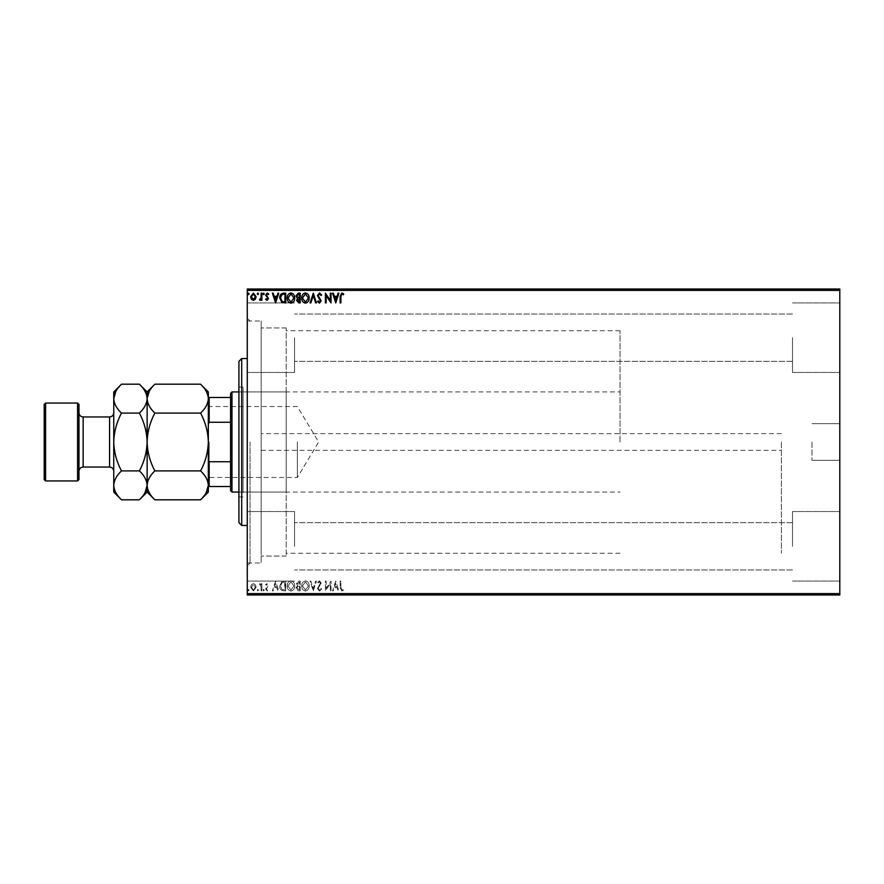 <?xml version="1.0" encoding="UTF-8"?>
<svg xmlns="http://www.w3.org/2000/svg" width="884" height="884" viewBox="0 0 884 884"><rect width="100%" height="100%" fill="white"/><g stroke="black" fill="none" stroke-linecap="round" stroke-linejoin="round"><path stroke-width="0.66" stroke-dasharray="4.42 3.31" d="M811.987 442L811.987 460.31L811.987 442M261.178 442L261.178 563.009L261.178 442M781.379 442L781.379 553.274L781.379 442M839.8 442L839.8 460.31L839.8 442M247.277 442L247.277 565.793L247.277 442M250.05 442L250.05 563.009L250.05 442M839.8 337.677L839.8 372.451L839.8 337.677M792.506 337.677L792.506 372.451L792.506 337.677M839.8 546.323L839.8 511.549L839.8 546.323M792.506 546.323L792.506 511.549L792.506 546.323M247.277 337.677L247.277 372.451L247.277 337.677M294.56 337.677L294.56 372.451L294.56 337.677M247.277 546.323L247.277 511.549L247.277 546.323M294.56 546.323L294.56 511.549L294.56 546.323M286.217 442L286.217 556.058L286.217 442M255.41 594.998L250.647 594.998M261.874 594.998L259.255 594.998L261.874 594.998M267.067 594.998L266.062 594.998M283.455 594.998L281.93 594.998M300.195 594.998L295.952 594.998L300.195 594.998M313.301 594.998L316.428 594.998M330.87 594.446L325.411 594.446L331.036 594.446L330.87 594.998M340.892 594.998L343.766 594.998L340.892 594.998M839.8 593.606L247.277 593.606L247.277 594.998L839.8 594.998L839.8 289.002L247.277 289.002L247.277 290.394L839.8 290.394M321.666 594.446L317.422 594.998L321.666 594.998M309.19 594.998L301.698 594.998M294.703 594.998L287.212 594.998M264.25 594.998L263.001 594.998M258.504 594.998L257.255 594.998M249.144 594.998L247.896 594.998M255.41 289.002L250.647 289.002M261.874 289.002L259.255 289.002L261.874 289.002M267.067 289.002L266.062 289.002M283.455 289.002L281.93 289.002M300.195 289.002L295.952 289.002L300.195 289.002M313.301 289.002L316.428 289.002M330.87 289.554L325.411 289.554L331.036 289.554L330.87 289.002M340.892 289.002L343.766 289.002L340.892 289.002M321.666 289.554L317.422 289.002L321.666 289.002M309.19 289.002L301.698 289.002M294.703 289.002L287.212 289.002M264.25 289.002L263.001 289.002M258.504 289.002L257.255 289.002M249.144 289.002L247.896 289.002M255.41 584.766L253.388 583.584L251.365 584.755L250.647 587.285L253.388 590.954L256.139 587.285L255.41 584.766L253.388 583.584L251.365 584.755L250.647 587.285L253.388 590.954L256.139 587.285L255.41 584.766M261.874 590.832L261.874 583.716L261.134 583.716L261.134 584.755L259.83 583.584L259.609 584.589L261.012 585.993L261.134 590.832L261.874 590.832L261.874 583.716L261.134 583.716L261.134 584.755L259.255 583.827L261.012 585.993L261.134 590.832L261.874 590.832M267.067 583.584L265.62 584.6L266.062 585.208L267.023 584.457L267.565 586.07L265.62 588.899L267.2 590.954L268.747 589.993L268.316 589.33L267.288 590.081L266.371 588.932L268.493 585.451L267.067 583.584L265.62 584.6L266.062 585.208L267.023 584.457L267.565 586.07L265.62 588.899L267.2 590.954L268.747 589.993L268.316 589.33L267.288 590.081L266.371 588.932L268.493 585.451L267.067 583.584M283.455 590.832L285.72 590.832L285.72 581.086L281.93 581.44L279.731 586.081C279.62 588.888 280.858 590.479 283.455 590.832L285.72 590.832L285.72 581.086L281.93 581.44L279.731 586.081C279.62 588.888 280.858 590.479 283.455 590.832M300.195 590.832L300.195 581.086L298.825 581.086L296.582 583.506L297.488 585.573L295.952 588.059L298.251 590.832L300.195 590.832L300.195 581.086L298.825 581.086L296.582 583.506L297.488 585.573L295.952 588.059L298.251 590.832L300.195 590.832M313.301 590.832L316.428 581.086L315.61 581.086L313.245 588.479L310.87 581.086L310.063 581.086L313.179 590.832L316.428 581.086L315.61 581.086L313.245 588.479L310.87 581.086L310.063 581.086L313.301 590.832M330.284 590.832L331.036 590.832L331.036 581.086L326.163 588.357L326.163 581.086L325.411 581.086L325.411 590.832L330.284 583.584L330.284 590.832L331.036 590.832L331.036 581.086L326.163 588.357L326.163 581.086L325.411 581.086L325.411 590.832L330.284 583.584L330.284 590.832M340.892 587.573L340.892 581.086L340.141 581.086L340.141 587.661L341.92 591.076L343.766 589.948L343.379 589.208L341.931 590.081L340.892 587.573L340.892 581.086L340.141 581.086L340.141 587.661L341.92 591.076L343.766 589.948L343.379 589.208L341.931 590.081L340.892 587.573M247.277 593.606L247.277 290.394M335.776 581.086L332.528 590.832L333.345 590.832L334.34 587.705L337.08 587.705L338.075 590.832L338.892 590.832L335.776 581.086L332.528 590.832L333.345 590.832L334.34 587.705L337.08 587.705L338.075 590.832L338.892 590.832L335.776 581.086M319.478 591.076L321.666 588.954L321.058 588.457L319.533 590.081L318.174 588.424L321.168 583.109L319.433 580.843L317.544 582.49L318.129 583.086L319.444 581.838L320.417 583.075L317.422 588.446L319.478 591.076L321.666 588.954L321.058 588.457L319.533 590.081L318.174 588.424L321.168 583.109L319.433 580.843L317.544 582.49L318.129 583.086L319.444 581.838L320.417 583.075L317.422 588.446L319.478 591.076M309.19 586.004C309.245 583.23 308.008 581.506 305.488 580.843C302.914 581.44 301.643 583.142 301.698 585.959C301.654 588.733 302.892 590.446 305.433 591.076C307.964 590.468 309.223 588.777 309.19 586.004C309.245 583.23 308.008 581.506 305.488 580.843C302.914 581.44 301.643 583.142 301.698 585.959C301.654 588.733 302.892 590.446 305.433 591.076C307.964 590.468 309.223 588.777 309.19 586.004M294.703 586.004C294.759 583.23 293.532 581.506 291.013 580.843C288.427 581.44 287.167 583.142 287.212 585.959C287.167 588.733 288.416 590.446 290.947 591.076C293.488 590.468 294.737 588.777 294.703 586.004C294.759 583.23 293.532 581.506 291.013 580.843C288.427 581.44 287.167 583.142 287.212 585.959C287.167 588.733 288.416 590.446 290.947 591.076C293.488 590.468 294.737 588.777 294.703 586.004M275.609 581.086L272.36 590.832L273.178 590.832L274.184 587.705L276.913 587.705L277.919 590.832L278.725 590.832L275.609 581.086L272.36 590.832L273.178 590.832L274.184 587.705L276.913 587.705L277.919 590.832L278.725 590.832L275.609 581.086M264.25 590.136L263.62 589.33L263.001 590.136L263.62 590.954L264.25 590.136L263.62 589.33L263.001 590.136L263.62 590.954L264.25 590.136M258.504 590.136L257.885 589.33L257.255 590.136L257.885 590.954L258.504 590.136L257.885 589.33L257.255 590.136L257.885 590.954L258.504 590.136M249.144 590.136L248.526 589.33L247.896 590.136L248.526 590.954L249.144 590.136L248.526 589.33L247.896 590.136L248.526 590.954L249.144 590.136M334.66 586.711L335.71 583.44L336.76 586.711L334.66 586.711L335.71 583.44L336.76 586.711L334.66 586.711M305.455 590.081L302.45 585.948L305.455 581.838L308.439 586.004L305.455 590.081L302.45 585.948L305.455 581.838L308.439 586.004L305.455 590.081M297.875 586.324L299.455 586.214L299.455 589.827L296.704 588.059L297.875 586.324L299.455 586.214L299.455 589.827L296.704 588.059L297.875 586.324M297.322 583.517L299.455 582.092L299.455 585.208L297.322 583.517L299.455 582.092L299.455 585.208L297.322 583.517M290.98 590.081L287.963 585.948L290.98 581.838L293.952 586.004L290.98 590.081L287.963 585.948L290.98 581.838L293.952 586.004L290.98 590.081M284.482 582.092L284.968 589.827L282.162 589.584L280.471 586.081L282.327 582.357L284.968 582.092L284.968 589.827L282.162 589.584L280.471 586.081L282.327 582.357L284.482 582.092M274.493 586.711L275.543 583.44L276.593 586.711L274.493 586.711L275.543 583.44L276.593 586.711L274.493 586.711M253.388 590.081L251.387 587.296L253.388 584.457L255.388 587.296L253.388 590.081L251.387 587.296L253.388 584.457L255.388 587.296L253.388 590.081M340.892 296.427L340.892 302.914L340.141 302.914L340.141 296.339L341.92 292.924L343.766 294.052L343.379 294.792L341.931 293.919L340.892 296.427M335.776 302.914L332.528 293.168L333.345 293.168L334.34 296.295L337.08 296.295L338.075 293.168L338.892 293.168L335.776 302.914M334.66 297.289L335.71 300.56L336.76 297.289L334.66 297.289M330.284 293.168L331.036 293.168L331.036 302.914L326.163 295.643L326.163 302.914L325.411 302.914L325.411 293.168L330.284 300.416L330.284 293.168M319.478 292.924L321.666 295.046L321.058 295.543L319.533 293.919L318.174 295.576L321.168 300.892L319.433 303.157L317.544 301.51L318.129 300.914L319.444 302.162L320.417 300.925L317.422 295.554L319.478 292.924M313.301 293.168L316.428 302.914L315.61 302.914L313.245 295.521L310.87 302.914L310.063 302.914L313.301 293.168M309.19 297.996C309.245 300.77 308.008 302.494 305.488 303.157C302.914 302.56 301.643 300.858 301.698 298.041C301.654 295.267 302.892 293.554 305.433 292.924C307.964 293.532 309.223 295.223 309.19 297.996M305.455 293.919L302.45 298.052L305.455 302.162L308.439 297.996L305.455 293.919M300.195 293.168L300.195 302.914L298.825 302.914L296.582 300.494L297.488 298.427L295.952 295.941L298.251 293.168L300.195 293.168M297.875 297.676L299.455 297.786L299.455 294.173L296.704 295.941L297.875 297.676M297.322 300.483L299.455 301.908L299.455 298.792L297.322 300.483M294.703 297.996C294.759 300.77 293.532 302.494 291.013 303.157C288.427 302.56 287.167 300.858 287.212 298.041C287.167 295.267 288.416 293.554 290.947 292.924C293.488 293.532 294.737 295.223 294.703 297.996M290.98 293.919L287.963 298.052L290.98 302.162L293.952 297.996L290.98 293.919M283.455 293.168L285.72 293.168L285.72 302.914L281.93 302.56L279.731 297.919C279.62 295.112 280.858 293.521 283.455 293.168M284.482 301.908L284.968 294.173L282.162 294.416L280.471 297.919L282.327 301.643L284.482 301.908M275.609 302.914L272.36 293.168L273.178 293.168L274.184 296.295L276.913 296.295L277.919 293.168L278.725 293.168L275.609 302.914M274.493 297.289L275.543 300.56L276.593 297.289L274.493 297.289M267.067 300.416L265.62 299.4L266.062 298.792L267.023 299.543L267.565 297.93L265.62 295.101L267.2 293.046L268.747 294.007L268.316 294.67L267.288 293.919L266.371 295.068L268.493 298.549L267.067 300.416M264.25 293.864L263.62 294.67L263.001 293.864L263.62 293.046L264.25 293.864M261.874 293.168L261.874 300.284L261.134 300.284L261.134 299.245L259.83 300.416L259.609 299.411L261.012 298.007L261.134 293.168L261.874 293.168M258.504 293.864L257.885 294.67L257.255 293.864L257.885 293.046L258.504 293.864M255.41 299.234L253.388 300.416L251.365 299.245L250.647 296.715L253.388 293.046L256.139 296.715L255.41 299.234M253.388 293.919L251.387 296.704L253.388 299.543L255.388 296.704L253.388 293.919M249.144 293.864L248.526 294.67L247.896 293.864L248.526 293.046L249.144 293.864M340.141 289.554L341.92 289.554L340.141 289.002M343.766 289.554L341.92 289.002L343.766 289.002M343.379 289.554L343.379 289.002M342.417 289.554L342.417 289.002M335.644 289.554L332.528 289.002M332.528 289.554L333.345 289.002M333.345 289.554L334.34 289.002M334.34 289.554L337.08 289.002M337.08 289.554L338.075 289.002M338.075 289.554L338.892 289.002M338.892 289.554L335.776 289.554M334.66 289.554L336.76 289.554L334.66 289.002M335.71 289.554L335.71 289.002M336.76 289.554L336.76 289.002M325.588 289.554L325.588 289.002M321.058 289.554L321.058 289.002M319.533 289.554L319.533 289.002M318.174 289.554L318.174 289.002M318.417 289.554L318.417 289.002M320.781 289.554L320.781 289.002M321.168 289.554L321.168 289.002M317.544 289.554L319.444 289.554L317.544 289.002M318.129 289.554L318.129 289.002M319.444 289.554L317.422 289.554L319.444 289.002M320.417 289.554L320.417 289.002M319.964 289.554L319.964 289.002M319.047 289.554L319.047 289.002M317.422 289.554L317.422 289.002M316.428 289.554L315.61 289.002M315.61 289.554L313.245 289.002M313.245 289.554L310.87 289.002M310.87 289.554L310.063 289.002M310.063 289.554L313.179 289.002M301.698 289.554L305.433 289.002M305.433 289.554L309.19 289.554M305.455 289.554L302.45 289.554L308.439 289.554L305.455 289.002M302.45 289.554L302.45 289.002M308.439 289.554L308.439 289.002M296.582 289.554L300.195 289.554L296.582 289.002M297.488 289.554L297.488 289.002M295.952 289.554L295.952 289.002M298.251 289.554L298.251 289.002M297.875 289.554L299.455 289.554L296.704 289.554L299.455 289.002L297.875 289.002M297.322 289.554L299.455 289.554L297.322 289.002M298.67 289.554L298.67 289.002M296.704 289.554L296.704 289.002M298.593 289.554L298.593 289.002M287.212 289.554L290.947 289.002M290.947 289.554L294.703 289.554M290.98 289.554L287.963 289.554L293.952 289.554L290.98 289.002M287.963 289.554L287.963 289.002M293.952 289.554L293.952 289.002M281.93 289.554L279.731 289.002M279.731 289.554L283.455 289.554M284.482 289.554L280.471 289.554L284.482 289.002M282.327 289.554L282.327 289.002M280.471 289.554L280.471 289.002M282.162 289.554L282.162 289.002M275.488 289.554L272.36 289.002M272.36 289.554L273.178 289.002M273.178 289.554L274.184 289.002M274.184 289.554L276.913 289.002M276.913 289.554L277.919 289.002M277.919 289.554L278.725 289.002M278.725 289.554L275.609 289.554M274.493 289.554L276.593 289.554L274.493 289.002M275.543 289.554L275.543 289.002M276.593 289.554L276.593 289.002M266.062 289.554L267.023 289.002M267.023 289.554L267.742 289.002M267.742 289.554L267.565 289.002M267.565 289.554L265.863 289.002M265.863 289.554L267.2 289.002M267.2 289.554L268.747 289.002M268.747 289.554L268.316 289.002M268.316 289.554L267.288 289.002M267.288 289.554L266.371 289.002M266.371 289.554L266.548 289.002M266.548 289.554L267.344 289.002M267.344 289.554L268.25 289.002M268.25 289.554L268.493 289.002M268.493 289.554L267.067 289.554M263.001 289.554L264.25 289.554M259.83 289.554L261.874 289.554L259.83 289.002M259.255 289.554L259.255 289.002M259.609 289.554L259.609 289.002M259.951 289.554L259.951 289.002M261.012 289.554L261.012 289.002M261.134 289.554L261.134 289.002M257.255 289.554L258.504 289.554M250.647 289.554L256.139 289.002M256.139 289.554L255.41 289.554M253.388 289.554L251.387 289.554L253.388 289.554M255.388 289.554L255.388 289.002M247.896 289.554L249.144 289.554M340.141 594.446L341.92 594.446L340.141 594.998M343.766 594.446L341.92 594.998L343.766 594.998M343.379 594.446L343.379 594.998M342.417 594.446L342.417 594.998M335.644 594.446L332.528 594.998M332.528 594.446L333.345 594.998M333.345 594.446L334.34 594.998M334.34 594.446L337.08 594.998M337.08 594.446L338.075 594.998M338.075 594.446L338.892 594.998M338.892 594.446L335.776 594.446M334.66 594.446L336.76 594.446L334.66 594.998M335.71 594.446L335.71 594.998M336.76 594.446L336.76 594.998M325.588 594.446L325.588 594.998M321.058 594.446L321.058 594.998M319.533 594.446L319.533 594.998M318.174 594.446L318.174 594.998M318.417 594.446L318.417 594.998M320.781 594.446L320.781 594.998M321.168 594.446L321.168 594.998M317.544 594.446L319.444 594.446L317.544 594.998M318.129 594.446L318.129 594.998M319.444 594.446L317.422 594.446L319.444 594.998M320.417 594.446L320.417 594.998M319.964 594.446L319.964 594.998M319.047 594.446L319.047 594.998M317.422 594.446L317.422 594.998M316.428 594.446L315.61 594.998M315.61 594.446L313.245 594.998M313.245 594.446L310.87 594.998M310.87 594.446L310.063 594.998M310.063 594.446L313.179 594.998M301.698 594.446L305.433 594.998M305.433 594.446L309.19 594.446M305.455 594.446L302.45 594.446L308.439 594.446L305.455 594.998M302.45 594.446L302.45 594.998M308.439 594.446L308.439 594.998M296.582 594.446L300.195 594.446L296.582 594.998M297.488 594.446L297.488 594.998M295.952 594.446L295.952 594.998M298.251 594.446L298.251 594.998M297.875 594.446L299.455 594.446L296.704 594.446L299.455 594.998L297.875 594.998M297.322 594.446L299.455 594.446L297.322 594.998M298.67 594.446L298.67 594.998M296.704 594.446L296.704 594.998M298.593 594.446L298.593 594.998M287.212 594.446L290.947 594.998M290.947 594.446L294.703 594.446M290.98 594.446L287.963 594.446L293.952 594.446L290.98 594.998M287.963 594.446L287.963 594.998M293.952 594.446L293.952 594.998M281.93 594.446L279.731 594.998M279.731 594.446L283.455 594.446M284.482 594.446L280.471 594.446L284.482 594.998M282.327 594.446L282.327 594.998M280.471 594.446L280.471 594.998M282.162 594.446L282.162 594.998M275.488 594.446L272.36 594.998M272.36 594.446L273.178 594.998M273.178 594.446L274.184 594.998M274.184 594.446L276.913 594.998M276.913 594.446L277.919 594.998M277.919 594.446L278.725 594.998M278.725 594.446L275.609 594.446M274.493 594.446L276.593 594.446L274.493 594.998M275.543 594.446L275.543 594.998M276.593 594.446L276.593 594.998M266.062 594.446L267.023 594.998M267.023 594.446L267.742 594.998M267.742 594.446L267.565 594.998M267.565 594.446L265.863 594.998M265.863 594.446L267.2 594.998M267.2 594.446L268.747 594.998M268.747 594.446L268.316 594.998M268.316 594.446L267.288 594.998M267.288 594.446L266.371 594.998M266.371 594.446L266.548 594.998M266.548 594.446L267.344 594.998M267.344 594.446L268.25 594.998M268.25 594.446L268.493 594.998M268.493 594.446L267.067 594.446M263.001 594.446L264.25 594.446M259.83 594.446L261.874 594.446L259.83 594.998M259.255 594.446L259.255 594.998M259.609 594.446L259.609 594.998M259.951 594.446L259.951 594.998M261.012 594.446L261.012 594.998M261.134 594.446L261.134 594.998M257.255 594.446L258.504 594.446M250.647 594.446L256.139 594.998M256.139 594.446L255.41 594.446M253.388 594.446L251.387 594.446L253.388 594.446M255.388 594.446L255.388 594.998M247.896 594.446L249.144 594.446M238.923 361.324L238.923 522.676M241.708 525.45L241.708 358.55M243.1 488.277L243.1 391.932L243.1 488.277M286.217 488.277L286.217 391.932L286.217 488.277M243.1 492.775L243.1 387.059L243.1 492.775M238.923 391.225L238.923 496.941L238.923 391.225M286.217 547.417L286.217 327.942L286.217 547.417M261.178 547.417L261.178 327.942L261.178 547.417M261.178 553.837L261.178 320.991L261.178 553.837M247.277 553.837L247.277 320.991L247.277 553.837M247.277 364.871L247.277 525.45L247.277 364.871M147.131 391.932L147.131 398.64C147.418 403.712 150.004 408.53 154.877 413.093C150.015 422.165 147.429 431.801 147.131 442C147.44 452.221 150.015 461.857 154.877 470.907L200.58 470.907C205.442 461.835 208.016 452.199 208.326 442L208.326 478.299L208.326 442C208.016 431.779 205.431 422.143 200.58 413.093C205.419 408.585 208.005 403.767 208.326 398.64C208.027 393.557 205.453 388.739 200.58 384.186M209.165 442L209.165 477.471L209.165 442M297.344 442L297.344 477.471L297.344 442M231.973 492.068L231.973 391.932M230.58 393.314L230.58 490.686M620.038 442L620.038 330.726L620.038 442M208.326 459.558L208.326 424.442L208.326 486.509L209.165 486.509L209.165 461.724L208.326 459.558L208.326 486.509M230.58 397.491L208.326 397.491L208.326 424.442L209.165 422.276L209.165 397.491M230.58 461.724L209.165 461.724M230.58 422.276L209.165 422.276M230.58 486.509L209.165 486.509M208.326 424.442L208.326 397.491M78.974 479.559L78.974 404.441M77.582 403.06L77.582 480.94M44.2 404.441L44.2 479.559M45.592 480.94L45.592 403.06M113.749 391.932L113.749 492.068M154.877 413.093L200.58 413.093M154.877 384.186L149.285 391.214M200.58 499.814L206.171 492.786M154.877 470.907C150.037 475.415 147.451 480.233 147.131 485.36C147.418 490.443 150.004 495.261 154.877 499.814M208.326 391.932L208.326 485.36C208.027 480.288 205.453 475.47 200.58 470.907M147.131 485.36C146.832 480.288 144.247 475.47 139.385 470.907C144.236 461.835 146.821 452.199 147.131 442C146.821 431.779 144.236 422.143 139.385 413.093C144.225 408.585 146.81 403.767 147.131 398.64L147.131 492.068M208.326 485.36L208.326 492.068M147.131 398.64C146.832 393.557 144.247 388.739 139.385 384.186M139.385 499.814L144.976 492.786M121.495 384.186L115.903 391.214M113.749 398.64C114.036 403.712 116.622 408.53 121.495 413.093C116.633 422.165 114.058 431.801 113.749 442C114.058 452.221 116.644 461.857 121.495 470.907C116.655 475.415 114.069 480.233 113.749 485.36C114.036 490.443 116.622 495.261 121.495 499.814M121.495 470.907L139.385 470.907M121.495 413.093L139.385 413.093M78.974 442L78.974 412.795L78.974 442M319.654 289.554L319.654 289.002M298.825 289.554L298.825 289.002M284.239 289.554L284.239 289.002M284.162 289.554L284.162 289.002M266.813 289.554L266.813 289.002M319.654 594.446L319.654 594.998M298.825 594.446L298.825 594.998M284.239 594.446L284.239 594.998M284.162 594.446L284.162 594.998M266.813 594.446L266.813 594.998M109.572 416.961L109.572 467.039M83.14 467.039L83.14 416.961M261.178 450.343L781.379 450.343M811.987 460.31L839.8 460.31L811.987 460.31M247.277 563.009L261.178 563.009L250.05 563.009L247.277 565.793M792.506 372.451L839.8 372.451L792.506 372.451M792.506 581.086L839.8 581.086L792.506 581.086M294.56 372.451L247.277 372.451L294.56 372.451M294.56 581.086L247.277 581.086L294.56 581.086M620.038 553.274L286.217 553.274M286.217 556.058L261.178 556.058L286.217 556.058M792.506 569.959L294.56 569.959L792.506 569.959M792.506 361.324L294.56 361.324L792.506 361.324M792.506 314.041L294.56 314.041L792.506 314.041M792.506 522.676L294.56 522.676L792.506 522.676M247.277 320.991L261.178 320.991L250.05 320.991L247.277 318.207M286.217 327.942L261.178 327.942L286.217 327.942M620.038 330.726L286.217 330.726M294.56 511.549L247.277 511.549L294.56 511.549M294.56 302.914L247.277 302.914L294.56 302.914M792.506 511.549L839.8 511.549L792.506 511.549M792.506 302.914L839.8 302.914L792.506 302.914M811.987 423.69L839.8 423.69L811.987 423.69M781.379 433.657L261.178 433.657M286.217 492.068L243.1 492.068M238.923 496.941L243.1 496.941M238.923 387.059L243.1 387.059M286.217 391.932L243.1 391.932M208.326 405.701L209.165 406.529L297.344 406.529L318.66 442L297.344 477.471L209.165 477.471L208.326 478.299M238.923 391.932L620.038 391.932M238.923 492.068L620.038 492.068"/><path stroke-width="1.33" d="M839.8 594.998L247.277 594.998L247.277 593.606L839.8 593.606L839.8 594.998M839.8 290.394L247.277 290.394L247.277 289.002L839.8 289.002L839.8 593.606M255.41 299.234L253.388 300.416L251.365 299.245L250.647 296.715L253.388 293.046L256.139 296.715L255.41 299.234M261.874 293.168L261.874 300.284L261.134 300.284L261.134 299.245L259.83 300.416L259.609 299.411L261.012 298.007L261.134 293.168L261.874 293.168M267.067 300.416L265.62 299.4L266.062 298.792L267.023 299.543L267.565 297.93L265.62 295.101L267.2 293.046L268.747 294.007L268.316 294.67L267.288 293.919L266.371 295.068L268.493 298.549L267.067 300.416M283.455 293.168L285.72 293.168L285.72 302.914L281.93 302.56L279.731 297.919C279.62 295.112 280.858 293.521 283.455 293.168M300.195 293.168L300.195 302.914L298.825 302.914L296.582 300.494L297.488 298.427L295.952 295.941L298.251 293.168L300.195 293.168M313.301 293.168L316.428 302.914L315.61 302.914L313.245 295.521L310.87 302.914L310.063 302.914L313.301 293.168M330.284 293.168L331.036 293.168L331.036 302.914L326.163 295.643L326.163 302.914L325.411 302.914L325.411 293.168L330.284 300.416L330.284 293.168M340.892 296.427L340.892 302.914L340.141 302.914L340.141 296.339L341.92 292.924L343.766 294.052L343.379 294.792L341.931 293.919L340.892 296.427M247.277 290.394L247.277 593.606M335.776 302.914L332.528 293.168L333.345 293.168L334.34 296.295L337.08 296.295L338.075 293.168L338.892 293.168L335.776 302.914M319.478 292.924L321.666 295.046L321.058 295.543L319.533 293.919L318.174 295.576L321.168 300.892L319.433 303.157L317.544 301.51L318.129 300.914L319.444 302.162L320.417 300.925L317.422 295.554L319.478 292.924M309.19 297.996C309.245 300.77 308.008 302.494 305.488 303.157C302.914 302.56 301.643 300.858 301.698 298.041C301.654 295.267 302.892 293.554 305.433 292.924C307.964 293.532 309.223 295.223 309.19 297.996M294.703 297.996C294.759 300.77 293.532 302.494 291.013 303.157C288.427 302.56 287.167 300.858 287.212 298.041C287.167 295.267 288.416 293.554 290.947 292.924C293.488 293.532 294.737 295.223 294.703 297.996M275.609 302.914L272.36 293.168L273.178 293.168L274.184 296.295L276.913 296.295L277.919 293.168L278.725 293.168L275.609 302.914M264.25 293.864L263.62 294.67L263.001 293.864L263.62 293.046L264.25 293.864M258.504 293.864L257.885 294.67L257.255 293.864L257.885 293.046L258.504 293.864M249.144 293.864L248.526 294.67L247.896 293.864L248.526 293.046L249.144 293.864M334.66 297.289L335.71 300.56L336.76 297.289L334.66 297.289M302.45 298.052L305.455 302.162L308.439 297.996L305.455 293.919L302.45 298.052M298.67 301.908L299.455 301.908L299.455 298.792L297.322 300.483L298.67 301.908M299.068 297.786L299.455 294.173L298.593 294.173L296.704 295.941L297.875 297.676L299.068 297.786M287.963 298.052L290.98 302.162L293.952 297.996L290.98 293.919L287.963 298.052M284.968 301.908L284.968 294.173L282.162 294.416L280.471 297.919L282.327 301.643L284.968 301.908M274.493 297.289L275.543 300.56L276.593 297.289L274.493 297.289M251.387 296.704L253.388 299.543L255.388 296.704L253.388 293.919L251.387 296.704M241.708 525.45L238.923 522.676L238.923 361.324L241.708 358.55L241.708 525.45L247.277 525.45M231.973 492.068L230.58 490.686L230.58 393.314L231.973 391.932L231.973 492.068L238.923 492.068M230.58 422.276L209.165 422.276L208.326 424.442M208.326 459.558L209.165 461.724L209.165 486.509L208.326 486.509M230.58 461.724L209.165 461.724M208.326 397.491L209.165 397.491L209.165 422.276M230.58 397.491L209.165 397.491M230.58 486.509L209.165 486.509M78.974 404.441L78.974 479.559L77.582 480.94L77.582 403.06L78.974 404.441M45.592 480.94L44.2 479.559L44.2 404.441L45.592 403.06L45.592 480.94L77.582 480.94M154.877 470.907C150.015 461.835 147.429 452.199 147.131 442C147.44 431.779 150.015 422.143 154.877 413.093C150.037 408.585 147.451 403.767 147.131 398.64C147.418 393.557 150.004 388.739 154.877 384.186L200.58 384.186C205.419 388.684 208.005 393.502 208.326 398.64C208.027 403.712 205.453 408.53 200.58 413.093C205.442 422.165 208.016 431.801 208.326 442C208.016 452.221 205.431 461.857 200.58 470.907C205.419 475.415 208.005 480.233 208.326 485.36C208.027 490.443 205.453 495.261 200.58 499.814L154.877 499.814C150.037 495.316 147.451 490.498 147.131 485.36C147.418 480.288 150.004 475.47 154.877 470.907L200.58 470.907M154.877 413.093L200.58 413.093M149.285 391.214L147.131 398.375M206.171 492.786L208.326 485.36L208.326 391.932L200.58 384.186M154.877 499.814L147.131 492.068L147.131 391.932L154.877 384.186M200.58 499.814L208.326 492.068L208.326 485.36M147.131 398.64C146.832 403.712 144.247 408.53 139.385 413.093C144.236 422.165 146.821 431.801 147.131 442C146.821 452.221 144.236 461.857 139.385 470.907C144.225 475.415 146.81 480.233 147.131 485.36C146.832 490.443 144.247 495.261 139.385 499.814L121.495 499.814C116.655 495.316 114.069 490.498 113.749 485.36L113.749 391.932L121.495 384.186L139.385 384.186C144.225 388.684 146.81 393.502 147.131 398.64M144.976 492.786L147.131 485.36M121.495 499.814L113.749 492.068L113.749 485.36C114.036 480.288 116.622 475.47 121.495 470.907C116.633 461.835 114.058 452.199 113.749 442C114.058 431.779 116.644 422.143 121.495 413.093C116.655 408.585 114.069 403.767 113.749 398.64C114.036 393.557 116.622 388.739 121.495 384.186M115.903 391.214L113.749 398.64M121.495 413.093L139.385 413.093M121.495 470.907L139.385 470.907M109.572 416.961L83.14 416.961L83.14 467.039L109.572 467.039L109.572 416.961C112.102 416.718 113.495 415.325 113.749 412.795M241.708 358.55L247.277 358.55M231.973 391.932L238.923 391.932M109.572 467.039C112.102 467.282 113.495 468.675 113.749 471.205M83.14 467.039C80.61 467.282 79.217 468.675 78.974 471.205M45.592 403.06L77.582 403.06M147.131 391.932L139.385 384.186M147.131 492.068L139.385 499.814M83.14 416.961C80.61 416.718 79.217 415.325 78.974 412.795"/></g></svg>
